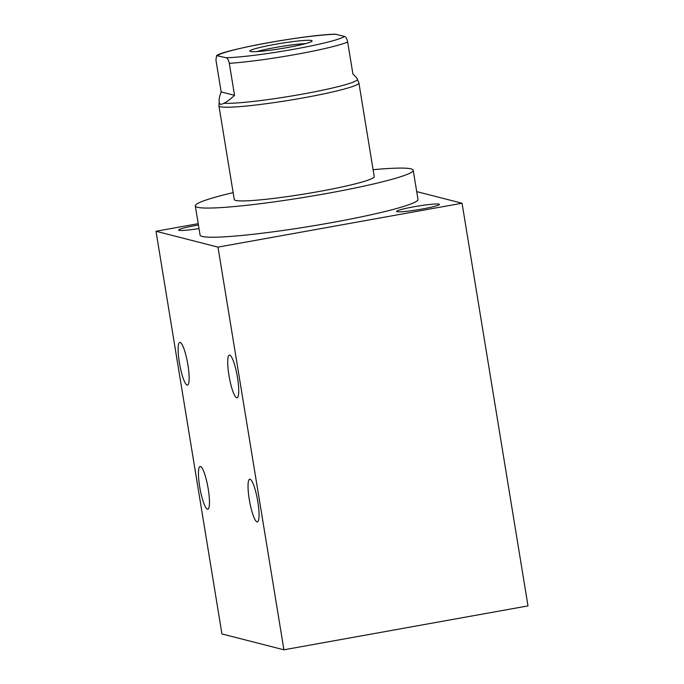 <?xml version="1.0" encoding="UTF-8"?>
<svg xmlns="http://www.w3.org/2000/svg" width="684" height="684" viewBox="0 0 684 684"><rect width="100%" height="100%" fill="white"/><g stroke="black" fill="none" stroke-linecap="round" stroke-linejoin="round"><path stroke-width="1.03" d="M357.381 79.258C357.339 78.489 355.851 76.745 352.918 74.043L347.677 42.023C346.873 38.492 345.805 36.628 344.471 36.449L335.459 34.2C306.509 34.619 223.377 49.77 216.614 55.618L226.088 57.738C227.43 57.926 228.499 59.782 229.302 63.321L234.544 95.332C230.217 99.342 226.661 101.993 223.873 103.275C220.889 104.926 219.342 104.532 219.222 102.078L219.196 101.984A70.025 5.797 170.7 0 1 219.188 101.942M357.373 79.147L357.407 79.353A70.025 5.797 -9.3 0 1 302.063 94.187A70.025 5.797 170.7 0 1 223.873 103.275M219.196 101.984A70.025 5.797 170.7 0 0 219.222 102.078C218.794 99.975 219.436 96.589 221.163 91.912L234.544 95.332M216.614 55.618L215.922 59.893L221.163 91.912M311.494 40.51A31.541 2.608 -9.3 0 0 276.917 44.032A31.541 2.608 -9.3 0 0 249.917 51.215A31.541 2.608 -9.3 0 0 250.481 51.488A31.541 2.608 -9.3 0 0 283.569 48.213A31.541 2.608 -9.3 0 0 312.101 41.031A31.541 2.608 -9.3 0 0 311.494 40.51M219.188 101.933L218.931 105.738A70.914 5.874 -9.3 0 0 218.931 105.849A70.914 5.874 -9.3 0 0 302.841 97.957A70.914 5.874 -9.3 0 0 358.895 82.935A70.914 5.874 -9.3 0 0 358.861 82.824L357.399 79.301M218.931 105.849L234.279 199.54A70.914 5.874 -9.3 0 0 318.188 191.648A70.914 5.874 -9.3 0 0 374.233 176.626L358.895 82.935M233.141 192.623A110.406 9.14 -9.3 0 0 195.299 205.927A110.406 9.14 -9.3 0 0 197.471 207.286A110.406 9.14 -9.3 0 0 315.888 195.402A110.406 9.14 -9.3 0 0 413.204 170.239A110.406 9.14 -9.3 0 0 411.041 168.871A110.406 9.14 -9.3 0 0 373.105 169.709M195.299 205.927L200.079 235.082A110.406 9.14 -9.3 0 0 202.25 236.45A110.406 9.14 -9.3 0 0 320.668 224.557A110.406 9.14 -9.3 0 0 417.984 199.403L413.204 170.239M416.71 191.614L462.051 203.225L217.974 247.121L156.003 231.26L198.206 223.677M439 204.131A21.7 1.796 170.7 0 1 439.427 204.396A21.7 1.796 170.7 0 1 420.292 209.338A21.7 1.796 170.7 0 1 397.011 211.681A21.7 1.796 170.7 0 1 396.583 211.407A21.7 1.796 170.7 0 1 415.718 206.465A21.7 1.796 170.7 0 1 439 204.131M199.01 228.567A21.7 1.796 170.7 0 1 179.063 230.354A21.7 1.796 170.7 0 1 178.635 230.089A21.7 1.796 170.7 0 1 198.428 225.027M462.051 203.225L527.997 605.896L283.92 649.8L221.949 633.94L156.003 231.26M217.974 247.121L283.92 649.8M236.715 397.797A21.7 4.019 -100.2 0 0 237.057 397.814A21.7 4.019 -100.2 0 0 237.331 376.645A21.7 4.019 -100.2 0 0 229.721 355.107A21.7 4.019 -100.2 0 0 229.379 355.09A21.7 4.019 -100.2 0 0 229.106 376.26A21.7 4.019 -100.2 0 0 236.715 397.797M257.03 521.892A21.7 4.019 -100.2 0 0 257.381 521.909A21.7 4.019 -100.2 0 0 257.654 500.739A21.7 4.019 -100.2 0 0 250.045 479.202A21.7 4.019 -100.2 0 0 249.694 479.185A21.7 4.019 -100.2 0 0 249.429 500.355A21.7 4.019 -100.2 0 0 257.03 521.892M187.134 385.109A21.7 4.019 -100.2 0 0 187.484 385.126A21.7 4.019 -100.2 0 0 187.758 363.956A21.7 4.019 -100.2 0 0 180.148 342.419A21.7 4.019 -100.2 0 0 179.798 342.402A21.7 4.019 -100.2 0 0 179.533 363.58A21.7 4.019 -100.2 0 0 187.134 385.109M207.457 509.204A21.7 4.019 -100.2 0 0 207.808 509.221A21.7 4.019 -100.2 0 0 208.073 488.051A21.7 4.019 -100.2 0 0 200.463 466.514A21.7 4.019 -100.2 0 0 200.121 466.497A21.7 4.019 -100.2 0 0 199.848 487.666A21.7 4.019 -100.2 0 0 207.457 509.204M305.645 43.605A29.805 2.471 -9.3 0 0 256.851 51.591M347.677 42.023A70.025 5.797 170.7 0 1 295.556 54.481A70.025 5.797 170.7 0 1 229.302 63.321M226.088 57.738A64.98 5.378 -9.3 0 0 293.752 49.265A64.98 5.378 -9.3 0 0 344.471 36.449M335.878 34.251A64.98 5.378 -9.3 0 0 268.222 42.733A64.98 5.378 -9.3 0 0 217.503 55.541"/></g></svg>
